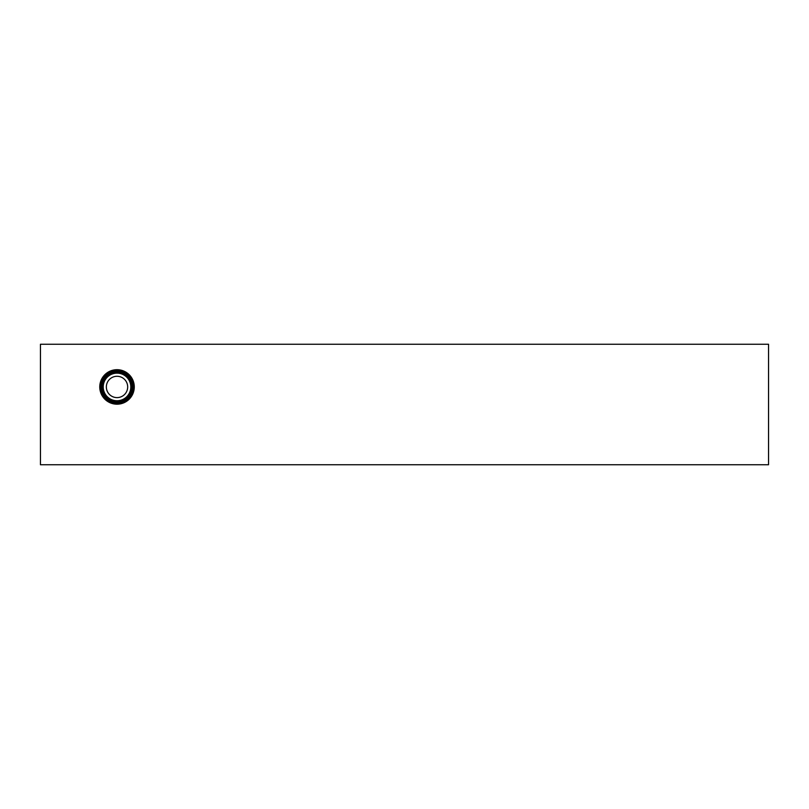 <?xml version="1.0" encoding="UTF-8"?>
<svg xmlns="http://www.w3.org/2000/svg" width="809" height="809" viewBox="0 0 809 809"><rect width="100%" height="100%" fill="white"/><g stroke="black" fill="none" stroke-linecap="round" stroke-linejoin="round"><path stroke-width="1.21" d="M768.55 344.24L768.55 464.76L40.45 464.76L40.45 344.24L768.55 344.24M99.76 386.945A17.252 17.252 0 0 1 117.012 369.693A17.252 17.252 0 0 1 134.274 386.945A17.252 17.252 0 0 1 117.012 404.197A17.252 17.252 0 0 1 99.76 386.945M133.323 386.945A16.311 16.311 0 0 1 117.012 403.256A16.311 16.311 0 0 1 100.71 386.945A16.311 16.311 0 0 1 117.012 370.633A16.311 16.311 0 0 1 133.323 386.945M132.828 386.945A15.806 15.806 0 0 1 117.012 402.751A15.806 15.806 0 0 1 101.206 386.945A15.806 15.806 0 0 1 117.012 371.139A15.806 15.806 0 0 1 132.828 386.945M131.675 386.945A14.663 14.663 0 0 1 117.012 401.608A14.663 14.663 0 0 1 102.349 386.945A14.663 14.663 0 0 1 117.012 372.282A14.663 14.663 0 0 1 131.675 386.945M130.815 386.945A13.804 13.804 0 0 1 117.012 400.748A13.804 13.804 0 0 1 103.218 386.945A13.804 13.804 0 0 1 117.012 373.151A13.804 13.804 0 0 1 130.815 386.945M127.68 386.945A10.669 10.669 0 0 1 117.012 397.613A10.669 10.669 0 0 1 106.353 386.945A10.669 10.669 0 0 1 117.012 376.276A10.669 10.669 0 0 1 127.68 386.945"/></g></svg>
